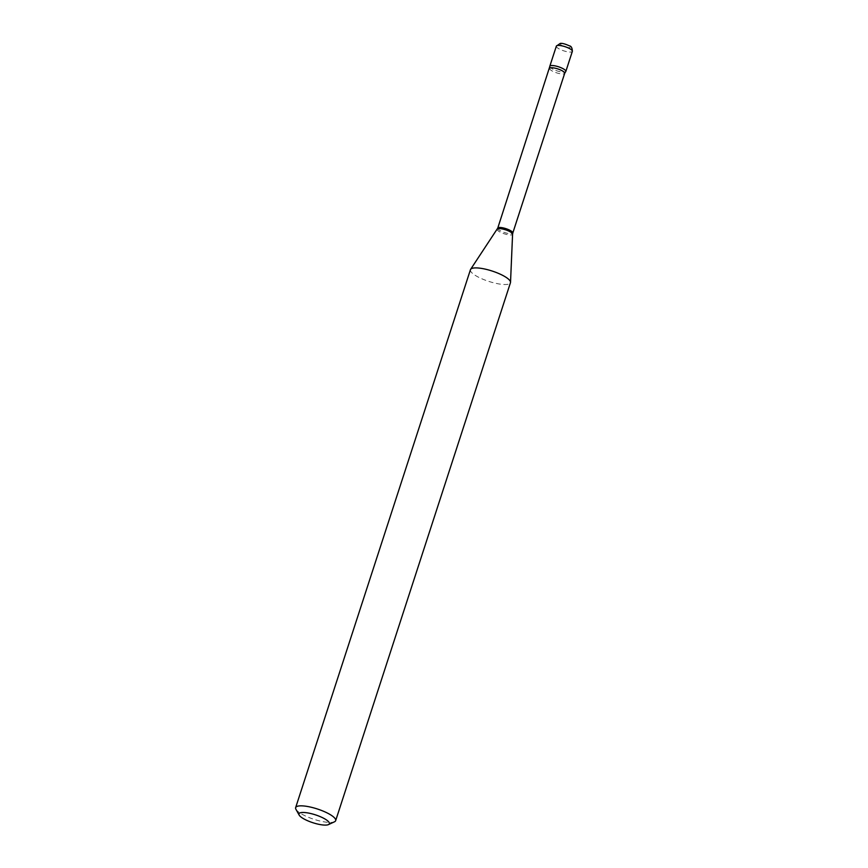 <?xml version="1.0" encoding="UTF-8"?>
<svg xmlns="http://www.w3.org/2000/svg" width="868" height="868" viewBox="0 0 868 868"><rect width="100%" height="100%" fill="white"/><g stroke="black" fill="none" stroke-linecap="round" stroke-linejoin="round"><path stroke-width="0.65" stroke-dasharray="4.34 3.25" d="M549.813 66.239A8.42 2.181 -162 0 0 554.945 70.102A8.42 2.181 -162 0 0 564.222 72.153A8.42 2.181 -162 0 0 565.827 71.447M549.791 66.532A8.42 2.181 -162 0 0 552.959 69.201A8.42 2.181 -162 0 0 565.665 71.686M295.923 809.269A21.038 5.447 -162 0 0 303.518 815.03A21.038 5.447 -162 0 0 334.484 821.801M470.434 269.709A21.038 5.447 -162 0 0 478.301 277.098A21.038 5.447 -162 0 0 498.601 283.879A21.038 5.447 -162 0 0 510.449 282.718M556.345 46.145A8.42 2.181 -162 0 0 561.466 50.008A8.42 2.181 -162 0 0 570.753 52.047A8.42 2.181 -162 0 0 572.359 51.342M561.52 43.66A5.045 1.302 -162 0 0 562.442 45.863A5.045 1.302 -162 0 0 569.191 47.631A5.045 1.302 -162 0 0 568.269 45.44A5.045 1.302 -162 0 0 561.52 43.66M497.744 228.143A7.91 2.051 -162 0 0 500.695 230.921A7.91 2.051 -162 0 0 508.333 233.47A7.91 2.051 -162 0 0 512.793 233.036M497.255 229.152A8.083 2.094 -162 0 0 500.207 232.136A8.083 2.094 -162 0 0 508.257 234.783A8.083 2.094 -162 0 0 512.587 234.143M549.639 68.42A7.91 2.051 -162 0 0 552.601 71.198A7.91 2.051 -162 0 0 560.229 73.747A7.91 2.051 -162 0 0 564.688 73.313"/><path stroke-width="1.3" d="M572.359 51.342L565.827 71.447A8.42 2.181 -162 0 0 560.695 67.574A8.42 2.181 -162 0 0 551.419 65.534A8.42 2.181 -162 0 0 549.813 66.239L556.345 46.145L560.261 43.4C562.182 43.129 565.209 43.942 569.343 45.83C571.231 46.08 572.24 47.924 572.359 51.342A8.42 2.181 -162 0 0 567.227 47.48A8.42 2.181 -162 0 0 557.95 45.44A8.42 2.181 -162 0 0 556.345 46.145M549.639 68.42A7.91 2.051 -162 0 1 554.088 67.975A7.91 2.051 -162 0 1 561.726 70.525A7.91 2.051 -162 0 1 564.688 73.313L565.665 71.686A8.42 2.181 -162 0 0 562.681 68.485A8.42 2.181 -162 0 0 554.088 65.697A8.42 2.181 -162 0 0 549.791 66.532L497.744 228.143L470.608 269.351A21.038 5.447 -162 0 0 470.434 269.709L295.641 807.641A21.038 5.447 -162 0 0 295.923 809.269L299.156 815.074A15.993 4.134 -162 0 0 304.918 819.457A15.993 4.134 -162 0 0 328.462 824.6A15.993 4.134 -162 0 0 323.373 818.112A15.993 4.134 -162 0 0 306.111 812.676A15.993 4.134 -162 0 0 299.156 815.074M328.462 824.6L334.484 821.801A21.038 5.447 -162 0 0 335.666 820.651A21.038 5.447 -162 0 0 327.8 813.262A21.038 5.447 -162 0 0 307.489 806.48A21.038 5.447 -162 0 0 295.641 807.641M335.666 820.651L510.449 282.718A21.038 5.447 -162 0 0 510.525 282.328A21.038 5.447 -162 0 0 502.583 275.319A21.038 5.447 -162 0 0 470.608 269.351M564.688 73.313L512.793 233.036A7.91 2.051 -162 0 0 509.831 230.259A7.91 2.051 -162 0 0 502.192 227.709A7.91 2.051 -162 0 0 497.744 228.143M512.793 233.036L512.587 234.143A8.083 2.094 -162 0 0 509.538 231.452A8.083 2.094 -162 0 0 497.255 229.152M512.587 234.143L510.525 282.328"/></g></svg>
